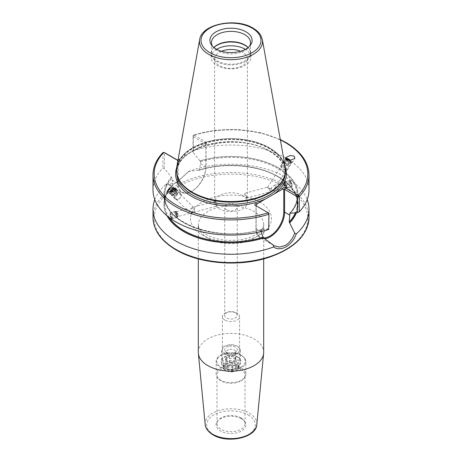 <?xml version="1.0" encoding="UTF-8"?>
<svg xmlns="http://www.w3.org/2000/svg" width="462" height="462" viewBox="0 0 462 462"><rect width="100%" height="100%" fill="white"/><g stroke="black" fill="none" stroke-linecap="round" stroke-linejoin="round"><path stroke-width="0.35" stroke-dasharray="2.31 1.73" d="M226.588 209.713A6.243 3.604 180 0 1 224.757 207.167A6.243 3.604 180 0 1 228.609 203.84A6.243 3.604 180 0 1 235.412 204.62A6.243 3.604 180 0 1 237.243 207.167A6.243 3.604 180 0 1 233.391 210.499A6.243 3.604 180 0 1 226.588 209.713M235.412 312.895A6.243 3.604 0 0 0 228.609 312.11A6.243 3.604 0 0 0 224.757 315.442A6.243 3.604 0 0 0 226.588 317.989A6.243 3.604 0 0 0 233.391 318.768A6.243 3.604 0 0 0 237.243 315.442A6.243 3.604 0 0 0 235.412 312.895M224.93 364.033A8.582 4.955 180 0 1 222.418 360.533A8.582 4.955 180 0 1 227.714 355.954A8.582 4.955 180 0 1 237.07 357.028A8.582 4.955 180 0 1 239.582 360.533A8.582 4.955 180 0 1 234.286 365.107A8.582 4.955 180 0 1 224.93 364.033M224.93 320.091A8.582 4.955 180 0 1 222.418 316.591A8.582 4.955 180 0 1 227.714 312.012A8.582 4.955 180 0 1 237.07 313.086A8.582 4.955 180 0 1 239.582 316.591A8.582 4.955 180 0 1 234.286 321.165A8.582 4.955 180 0 1 224.93 320.091M238.034 357.114A9.945 5.74 0 0 0 223.966 357.114A9.945 5.74 0 0 0 223.966 365.234A9.945 5.74 0 0 0 238.034 365.234A9.945 5.74 0 0 0 238.034 357.114M241.482 368A14.824 8.559 0 0 0 225.329 366.147A14.824 8.559 0 0 0 216.176 374.053A14.824 8.559 0 0 0 217.469 377.546A14.824 8.559 0 0 0 220.518 380.105A14.824 8.559 0 0 0 244.531 377.546A14.824 8.559 0 0 0 245.824 374.053A14.824 8.559 0 0 0 241.482 368M240.91 369.467A14.016 8.091 0 0 0 225.635 367.712A14.016 8.091 0 0 0 216.984 375.19A14.016 8.091 0 0 0 218.203 378.493A14.016 8.091 0 0 0 221.09 380.913A14.016 8.091 0 0 0 243.797 378.493A14.016 8.091 0 0 0 245.016 375.19A14.016 8.091 0 0 0 240.91 369.467M240.91 417.873A14.016 8.091 0 0 0 218.203 420.293A14.016 8.091 0 0 0 216.984 423.596A14.016 8.091 0 0 0 221.09 429.319A14.016 8.091 0 0 0 236.365 431.075A14.016 8.091 0 0 0 245.016 423.596A14.016 8.091 0 0 0 243.797 420.293A14.016 8.091 0 0 0 240.91 417.873M241.551 418.78A14.917 8.616 0 0 0 217.383 421.356A14.917 8.616 0 0 0 220.449 430.959A14.917 8.616 0 0 0 239.46 431.964A14.917 8.616 0 0 0 244.617 421.356A14.917 8.616 0 0 0 241.551 418.78M216.892 206.11L217.423 204.937L215.552 201.137L215.252 202.246L216.892 206.11L190.332 213.253L190.46 212.197L186.457 209.679L186.481 208.963L188.282 209.505L189.091 211.717L193.168 207.276L194.542 210.349L193.971 211.255L190.396 213.242L177.691 216.661A2.576 0.889 74.9 0 1 176.542 215.477A2.576 0.889 74.9 0 1 175.93 212.832A2.576 0.889 74.9 0 1 176.351 211.688A2.576 0.889 74.9 0 1 177.015 212.07A2.576 0.889 74.9 0 1 178.107 215.523A2.576 0.889 74.9 0 1 178.072 216.002A2.576 0.889 74.9 0 1 177.691 216.661M215.552 201.137L192.827 207.253L193.509 207.507L175.814 189.501M175.364 212.612A3.159 1.091 -105.1 0 0 176.114 215.858A3.159 1.091 -105.1 0 0 177.523 217.313A3.159 1.091 -105.1 0 0 177.997 216.505A3.159 1.091 -105.1 0 0 178.037 215.916A3.159 1.091 -105.1 0 0 176.698 211.677A3.159 1.091 -105.1 0 0 175.878 211.215A3.159 1.091 -105.1 0 0 175.364 212.612M172.309 217.458L171.748 218.867L169.635 214.154L170.108 212.768L172.309 217.458M192.481 207.79A3.274 2.2 -44.5 0 0 189.091 211.717M176.213 190.234A3.274 2.2 135.5 0 1 174.838 193.532A3.274 2.2 135.5 0 1 171.541 194.387A3.274 2.2 135.5 0 1 171.142 194.098A3.274 2.2 135.5 0 1 170.732 192.342M169.82 192.279A4.054 2.72 -44.5 0 0 170.339 194.392A4.054 2.72 -44.5 0 0 170.836 194.756A4.054 2.72 -44.5 0 0 175.45 193.162A4.054 2.72 -44.5 0 0 176.126 188.71A4.054 2.72 -44.5 0 0 176.051 188.635M268.029 188.034L271.668 189.489L271.541 187.087L274.988 185.245L275.017 187.901L272.909 191.025L271.373 191.297L270.206 190.731L269.519 190.159L268.832 188.098L267.833 187.064L267.458 187.607L268.029 188.034M283.893 183.766A2.576 0.889 -105.1 0 0 284.985 187.22A2.576 0.889 -105.1 0 0 285.649 187.595A2.576 0.889 -105.1 0 0 286.07 186.457A2.576 0.889 -105.1 0 0 285.458 183.812A2.576 0.889 -105.1 0 0 284.309 182.629A2.576 0.889 -105.1 0 0 283.928 183.287A2.576 0.889 -105.1 0 0 283.893 183.766M273.111 190.864L272.909 191.025A3.274 0.901 32.7 0 1 272.869 191.239L273.111 190.864M246.748 197.043L246.448 198.152L244.577 194.352L245.108 193.18L246.748 197.043M286.636 186.677A3.159 1.091 74.9 0 1 286.122 188.074A3.159 1.091 74.9 0 1 285.302 187.612A3.159 1.091 74.9 0 1 283.963 183.374A3.159 1.091 74.9 0 1 284.003 182.785A3.159 1.091 74.9 0 1 284.477 181.976A3.159 1.091 74.9 0 1 285.886 183.431A3.159 1.091 74.9 0 1 286.636 186.677M289.691 181.832L291.892 186.521L292.365 185.135L290.252 180.423L289.691 181.832M271.668 189.489A3.274 0.901 32.7 0 0 267.458 187.607M289.449 160.36A3.274 0.901 -147.3 0 1 290.459 161.18A3.274 0.901 -147.3 0 1 291.279 162.595A3.274 0.901 -147.3 0 1 290.714 162.745A3.274 0.901 -147.3 0 1 286.59 160.476A3.274 0.901 -147.3 0 1 285.868 159.627A3.274 0.901 -147.3 0 1 285.764 159.055A3.274 0.901 -147.3 0 1 285.811 159.003M285.603 158.091A4.054 1.115 32.7 0 0 285.354 158.252A4.054 1.115 32.7 0 0 285.481 158.963A4.054 1.115 32.7 0 0 286.371 160.008A4.054 1.115 32.7 0 0 291.482 162.82A4.054 1.115 32.7 0 0 292.18 162.641A4.054 1.115 32.7 0 0 291.164 160.886A4.054 1.115 32.7 0 0 290.517 160.326M221.442 51.259A16.384 9.459 0 0 0 214.616 58.94A16.384 9.459 0 0 0 219.415 65.627A16.384 9.459 0 0 0 237.272 67.677A16.384 9.459 0 0 0 247.384 58.94A16.384 9.459 0 0 0 242.585 52.252A16.384 9.459 0 0 0 240.558 51.259M242.585 195.507A16.384 9.459 0 0 0 224.728 193.457A16.384 9.459 0 0 0 214.616 202.194A16.384 9.459 0 0 0 219.415 208.882A16.384 9.459 0 0 0 237.272 210.932A16.384 9.459 0 0 0 247.384 202.194A16.384 9.459 0 0 0 242.585 195.507M212.549 46.304A19.514 11.267 0 0 0 213.184 47.234A19.514 11.267 0 0 0 217.204 50.601A19.514 11.267 0 0 0 248.816 47.234A19.514 11.267 0 0 0 249.451 46.304M213.883 47.522A19.514 11.267 0 0 0 213.184 48.331A19.514 11.267 0 0 0 211.486 52.928A19.514 11.267 0 0 0 217.204 60.897A19.514 11.267 0 0 0 238.467 63.34A19.514 11.267 0 0 0 250.514 52.928A19.514 11.267 0 0 0 248.816 48.331A19.514 11.267 0 0 0 248.117 47.522M213.935 47.563A19.895 11.486 0 0 0 212.843 48.776A19.895 11.486 0 0 0 211.105 53.465A19.895 11.486 0 0 0 216.932 61.585A19.895 11.486 0 0 0 238.611 64.074A19.895 11.486 0 0 0 250.895 53.465A19.895 11.486 0 0 0 249.157 48.776A19.895 11.486 0 0 0 248.065 47.563M216.649 49.33A19.895 11.486 0 0 0 211.105 57.288A19.895 11.486 0 0 0 216.932 65.408A19.895 11.486 0 0 0 238.611 67.897A19.895 11.486 0 0 0 250.895 57.288A19.895 11.486 0 0 0 245.351 49.33M198.314 352.298A32.687 18.873 180 0 1 218.491 334.863A32.687 18.873 180 0 1 254.112 338.958A32.687 18.873 180 0 1 263.687 352.298M268.959 229.1L262.029 229.533A67.1 38.739 180 0 1 183.553 222.58A67.1 38.739 180 0 1 171.506 177.269L172.095 178.089L172.776 185.302L167.267 184.02L165.673 184.644L169.976 185.447L175.855 183.154L188.404 171.518A77.991 45.028 180 0 1 286.145 177.396A77.991 45.028 180 0 1 307.201 199.642M153.009 190.049A77.991 45.028 180 0 1 162.861 168.145L164.276 168.468L171.506 177.269M188.404 171.518L198.464 170.224A67.1 38.739 180 0 1 278.447 176.709A67.1 38.739 180 0 1 296.413 212.734M193.301 150.635L193.301 135.447L193.867 135.083L206.699 142.492A1.756 1.011 180 0 1 206.699 143.93A1.756 1.011 180 0 1 204.706 144.127L205.873 144.404A0.583 0.335 0 0 0 205.873 143.93L193.041 136.521L193.041 152.402L193.301 150.635A77.991 45.028 180 0 1 286.145 158.212A77.991 45.028 180 0 1 308.991 190.049M308.991 174.867A77.991 45.028 180 0 0 286.145 143.029A77.991 45.028 180 0 0 193.301 135.447L193.867 135.083L193.041 136.521L193.301 135.447L193.867 135.083A76.819 44.352 0 0 1 280.365 139.928M177.385 160.048L177.408 160.066A0.583 0.335 0 0 0 178.24 160.066L179.285 158.801L204.706 144.127M198.464 170.224L199.266 170.01L200.554 163.594L200.554 161.654L199.971 160.84A67.1 38.739 180 0 1 278.447 167.793A67.1 38.739 180 0 1 290.494 213.103M190.332 213.253A3.274 2.2 -44.5 0 0 194.542 210.349M154.799 199.642A77.991 45.028 180 0 1 165.673 184.644M167.042 215.818A67.1 38.739 180 0 1 172.32 185.32M169.225 217.538A66.309 38.282 180 0 1 164.691 203.627A66.309 38.282 180 0 1 172.776 185.302L172.47 185.406A66.892 38.623 180 0 0 167.44 216.147M199.971 160.84L193.041 152.402M179.285 158.801A1.588 0.918 180 0 1 178.575 159.973A1.588 0.918 180 0 1 178.014 160.077M296.194 212.751A66.892 38.623 180 0 0 278.303 176.796A66.892 38.623 180 0 0 198.614 170.311L199.266 170.01A66.309 38.282 180 0 1 277.887 176.553A66.309 38.282 180 0 1 297.309 203.627A66.309 38.282 180 0 1 295.374 212.803M262.029 229.533L261.446 229.672L261.446 231.508M171.662 177.362A66.892 38.623 180 0 0 183.697 222.493A66.892 38.623 180 0 0 261.879 229.447L261.446 229.672A66.309 38.282 180 0 1 164.691 195.663A66.309 38.282 180 0 1 172.095 178.089M163.034 152.489L162.861 168.145M256.121 205.804A0.583 0.335 0 0 0 256.127 205.809L268.959 213.213M188.421 171.806L176.68 182.681L167.671 184.286L167.267 184.02M164.276 168.468L164.541 152.633M261.446 231.618L256.127 228.546L256.127 205.809L255.301 205.33L256.127 205.809L256.127 228.066A19.543 11.284 120 0 0 263.432 237.924M269.519 190.159A3.274 0.901 32.7 0 0 272.303 191.389A3.274 0.901 32.7 0 0 272.869 191.239M170.807 192.342A3.119 2.091 -44.5 0 0 170.801 193.099A3.119 2.091 -44.5 0 0 173.799 194.052A3.119 2.091 -44.5 0 0 176.08 190.442M177.142 190.494A3.898 2.616 -44.5 0 0 176.623 189.437A3.898 2.616 -44.5 0 0 173.371 189.316A3.898 2.616 -44.5 0 0 170.998 191.649A3.898 2.616 -44.5 0 0 170.547 193.849A3.898 2.616 -44.5 0 0 171.061 194.906A3.898 2.616 -44.5 0 0 175.023 194.589A3.898 2.616 -44.5 0 0 177.142 190.494M181.196 194.618A3.898 2.616 -44.5 0 0 180.682 193.561A3.898 2.616 -44.5 0 0 176.715 193.878A3.898 2.616 -44.5 0 0 174.601 197.973A3.898 2.616 -44.5 0 0 175.115 199.03A3.898 2.616 -44.5 0 0 178.372 199.151A3.898 2.616 -44.5 0 0 180.74 196.818A3.898 2.616 -44.5 0 0 181.196 194.618M180.942 195.368A3.119 2.091 -44.5 0 0 177.928 194.427A3.119 2.091 -44.5 0 0 175.664 198.054A3.119 2.091 -44.5 0 0 178.684 198.995A3.119 2.091 -44.5 0 0 180.578 197.13A3.119 2.091 -44.5 0 0 180.942 195.368M171.691 192.308L171.535 192.729L172.719 193.67L174.624 192.7L175.173 191.245M173.966 195.201L175.156 196.142L177.062 195.178L177.778 193.266L176.588 192.325L174.682 193.289L173.966 195.201L171.535 192.729M174.682 193.289L173.412 192.001M176.588 192.325L175.271 190.985M177.778 193.266L175.341 190.789M177.062 195.178L174.624 192.7M175.156 196.142L172.719 193.67M285.903 159.13A3.119 0.86 32.7 0 0 288.906 162.023A3.119 0.86 32.7 0 0 291.175 162.226A3.119 0.86 32.7 0 0 289.391 160.36M288.594 162.959A3.898 1.074 32.7 0 0 291.406 163.554A3.898 1.074 32.7 0 0 291.435 163.207A3.898 1.074 32.7 0 0 287.659 159.933A3.898 1.074 32.7 0 0 285.146 159.165A3.898 1.074 32.7 0 0 284.846 159.338A3.898 1.074 32.7 0 0 288.594 162.959M284.534 169.265A3.898 1.074 32.7 0 0 287.046 170.033A3.898 1.074 32.7 0 0 287.352 169.866A3.898 1.074 32.7 0 0 283.604 166.245A3.898 1.074 32.7 0 0 280.786 165.644A3.898 1.074 32.7 0 0 280.757 165.991A3.898 1.074 32.7 0 0 284.534 169.265M284.038 169.594A3.119 0.86 32.7 0 0 286.047 170.207A3.119 0.86 32.7 0 0 285.828 169.046A3.119 0.86 32.7 0 0 283.293 167.175A3.119 0.86 32.7 0 0 281.017 166.978A3.119 0.86 32.7 0 0 284.038 169.594M286.844 159.823L287.017 160.389L288.802 161.688L290.315 162.116L290.044 161.238L288.785 160.32M285.828 163.727L284.315 163.3L284.58 164.172L286.365 165.471L287.884 165.898L287.612 165.026L285.828 163.727L288.08 160.222M287.612 165.026L290.044 161.238M287.884 165.898L290.315 162.116M286.365 165.471L288.802 161.688M284.58 164.172L287.017 160.389M284.315 163.3L286.746 159.517M290.124 182.813A2.183 0.757 74.9 0 1 290.76 181.451A2.183 0.757 74.9 0 1 291.915 184.159A2.183 0.757 74.9 0 1 291.817 185.377A2.183 0.757 74.9 0 1 290.893 185.089A2.183 0.757 74.9 0 1 290.124 182.813M288.894 182.756A3.119 1.074 74.9 0 1 289.362 180.7A3.119 1.074 74.9 0 1 289.801 180.809A3.119 1.074 74.9 0 1 291.453 184.673A3.119 1.074 74.9 0 1 291.308 186.411A3.119 1.074 74.9 0 1 290.985 186.729A3.119 1.074 74.9 0 1 288.894 182.756M284.938 183.818A3.119 1.074 74.9 0 1 285.077 182.08A3.119 1.074 74.9 0 1 285.401 181.768A3.119 1.074 74.9 0 1 287.491 185.741A3.119 1.074 74.9 0 1 287.023 187.791A3.119 1.074 74.9 0 1 286.584 187.688A3.119 1.074 74.9 0 1 284.938 183.818M284.471 184.338A2.183 0.757 74.9 0 1 284.569 183.119A2.183 0.757 74.9 0 1 285.499 183.402A2.183 0.757 74.9 0 1 286.261 185.678A2.183 0.757 74.9 0 1 285.626 187.041A2.183 0.757 74.9 0 1 284.471 184.338M285.897 185.406A1.299 0.45 74.9 0 1 285.903 185.424A1.299 0.45 74.9 0 1 285.499 186.203A1.299 0.45 74.9 0 1 284.835 184.609A1.299 0.45 74.9 0 1 285.025 183.755A1.299 0.45 74.9 0 1 285.62 184.384A1.299 0.45 74.9 0 1 285.897 185.406M170.761 217.388A2.183 0.757 -105.1 0 0 171.177 217.85A2.183 0.757 -105.1 0 0 171.841 216.857A2.183 0.757 -105.1 0 0 171.073 214.252A2.183 0.757 -105.1 0 0 170.126 213.929A2.183 0.757 -105.1 0 0 170.761 217.388M171.546 217.827A3.119 1.074 -105.1 0 0 172.141 218.497A3.119 1.074 -105.1 0 0 172.58 218.607A3.119 1.074 -105.1 0 0 173.048 216.551A3.119 1.074 -105.1 0 0 171.985 213.352A3.119 1.074 -105.1 0 0 170.957 212.578A3.119 1.074 -105.1 0 0 170.628 212.89A3.119 1.074 -105.1 0 0 171.546 217.827M175.502 216.765A3.119 1.074 -105.1 0 0 176.536 217.538A3.119 1.074 -105.1 0 0 176.865 217.227A3.119 1.074 -105.1 0 0 175.947 212.289A3.119 1.074 -105.1 0 0 175.352 211.619A3.119 1.074 -105.1 0 0 174.913 211.509A3.119 1.074 -105.1 0 0 174.445 213.565A3.119 1.074 -105.1 0 0 175.502 216.765M176.42 215.864A2.183 0.757 -105.1 0 0 177.368 216.187A2.183 0.757 -105.1 0 0 176.727 212.728A2.183 0.757 -105.1 0 0 176.317 212.266A2.183 0.757 -105.1 0 0 175.652 213.259A2.183 0.757 -105.1 0 0 176.42 215.864M176.669 213.363A1.299 0.45 -105.1 0 0 176.039 213.883A1.299 0.45 -105.1 0 0 176.322 214.922A1.299 0.45 -105.1 0 0 176.484 215.228A1.299 0.45 -105.1 0 0 177.113 215.148A1.299 0.45 -105.1 0 0 176.669 213.363M229.787 349.307A4.678 2.703 180 0 1 235.678 351.917A4.678 2.703 180 0 1 235.273 353.02A4.678 2.703 180 0 1 232.213 354.527A4.678 2.703 180 0 1 226.727 353.02A4.678 2.703 180 0 1 226.322 351.917A4.678 2.703 180 0 1 229.787 349.307M232.213 361.873A4.678 2.703 0 0 0 235.678 359.263A4.678 2.703 0 0 0 229.787 356.652A4.678 2.703 0 0 0 226.322 359.263A4.678 2.703 0 0 0 232.213 361.873M232.929 371.702A7.45 4.302 180 0 1 225.733 370.588A7.45 4.302 180 0 1 229.071 363.392A7.45 4.302 180 0 1 237.451 365.396A7.45 4.302 180 0 1 236.267 370.588A7.45 4.302 180 0 1 232.929 371.702M233.05 371.581A7.918 4.574 180 0 1 225.398 370.397A7.918 4.574 180 0 1 223.082 367.163A7.918 4.574 180 0 1 228.95 362.745A7.918 4.574 180 0 1 238.918 367.163A7.918 4.574 180 0 1 236.602 370.397A7.918 4.574 180 0 1 233.05 371.581M233.05 369.415A7.918 4.574 180 0 1 225.398 368.231A7.918 4.574 180 0 1 223.082 364.997A7.918 4.574 180 0 1 228.95 360.579A7.918 4.574 180 0 1 238.918 364.997A7.918 4.574 180 0 1 236.602 368.231A7.918 4.574 180 0 1 233.05 369.415M233.425 369.04A9.361 5.405 180 0 1 224.382 367.642A9.361 5.405 180 0 1 221.639 363.819A9.361 5.405 180 0 1 228.575 358.599A9.361 5.405 180 0 1 240.361 363.819A9.361 5.405 180 0 1 237.618 367.642A9.361 5.405 180 0 1 233.425 369.04M233.425 355.567A9.361 5.405 180 0 1 221.639 350.346A9.361 5.405 180 0 1 224.382 346.523A9.361 5.405 180 0 1 228.575 345.126A9.361 5.405 180 0 1 237.618 346.523A9.361 5.405 180 0 1 240.361 350.346A9.361 5.405 180 0 1 233.425 355.567M233.223 354.498A8.582 4.955 180 0 1 223.568 352.188A8.582 4.955 180 0 1 224.93 346.205A8.582 4.955 180 0 1 228.777 344.923A8.582 4.955 180 0 1 237.07 346.205A8.582 4.955 180 0 1 233.223 354.498M229.383 346.229A6.243 3.604 180 0 1 235.747 347.372A6.243 3.604 180 0 1 236.7 351.184A6.243 3.604 180 0 1 232.617 353.193A6.243 3.604 180 0 1 225.3 351.184A6.243 3.604 180 0 1 229.383 346.229M229.579 364.483L234.887 365.303L236.307 368.364L232.421 370.611L227.113 369.791L225.693 366.724L229.579 364.483L229.579 356.202L234.887 357.022L236.307 360.083L232.421 362.329L227.113 361.509L225.693 358.443L229.579 356.202M225.693 358.443L225.693 366.724M227.113 361.509L227.113 369.791M232.421 362.329L232.421 370.611M236.307 360.083L236.307 368.364M234.887 357.022L234.887 365.303M241.06 355.365A14.23 8.218 0 0 0 220.94 355.365A14.23 8.218 0 0 0 220.94 366.984A14.23 8.218 0 0 0 241.06 366.984A14.23 8.218 0 0 0 241.06 355.365M241.482 355.607A14.824 8.559 0 0 0 225.329 353.753A14.824 8.559 0 0 0 216.176 361.659A14.824 8.559 0 0 0 220.518 367.712A14.824 8.559 0 0 0 236.671 369.565A14.824 8.559 0 0 0 245.824 361.659A14.824 8.559 0 0 0 241.482 355.607M207.888 238.213A32.687 18.873 180 0 1 198.314 224.867A32.687 18.873 180 0 1 218.491 207.432A32.687 18.873 180 0 1 254.112 211.527A32.687 18.873 180 0 1 263.687 224.867A32.687 18.873 180 0 1 243.509 242.302A32.687 18.873 180 0 1 207.888 238.213M259.627 201.969A40.489 23.377 0 0 0 202.373 201.969A40.489 23.377 0 0 0 202.373 235.025A40.489 23.377 0 0 0 259.627 235.025A40.489 23.377 0 0 0 259.627 201.969M248.181 414.951A24.301 14.027 180 0 1 248.181 434.788A24.301 14.027 180 0 1 213.819 434.788A24.301 14.027 180 0 1 213.819 414.951A24.301 14.027 180 0 1 248.181 414.951M256.814 424.52A25.855 14.928 0 0 0 249.284 413.138A25.855 14.928 0 0 0 220.449 410.065A25.855 14.928 0 0 0 205.186 424.52M206.699 143.93L205.873 144.404L205.873 167.146A19.543 11.284 -60 0 1 192.053 191.077A19.543 11.284 -60 0 1 178.24 183.102A0.583 0.335 180 0 1 177.408 183.102A20.126 11.619 120 0 0 181.578 192.313A20.126 11.619 120 0 0 191.643 191.314A20.126 11.619 120 0 0 205.873 166.667L205.873 143.93L206.699 142.492M264.38 238.692A20.126 11.619 -60 0 1 260.297 237.757A20.126 11.619 -60 0 1 256.127 228.546A0.583 0.335 0 0 1 255.954 228.309L255.954 205.567M199.648 39.622A31.52 18.197 180 0 1 220.455 24.347A31.52 18.197 180 0 1 253.286 28.627A31.52 18.197 180 0 1 262.352 39.622M285.32 187.139A76.819 44.352 180 0 1 285.32 249.861A76.819 44.352 180 0 1 176.68 249.861A76.819 44.352 180 0 1 176.68 187.139A76.819 44.352 180 0 1 285.32 187.139M308.991 217.544A77.991 45.028 0 0 0 286.145 185.701A77.991 45.028 0 0 0 201.155 175.941A77.991 45.028 0 0 0 153.009 217.544M176.802 166.846A54.487 31.462 180 0 1 212.774 140.442A54.487 31.462 180 0 1 269.531 147.846A54.487 31.462 180 0 1 285.198 166.846M176.813 173.4A54.476 31.451 180 0 1 207.6 141.782A54.476 31.451 180 0 1 269.519 147.944A54.476 31.451 180 0 1 285.187 173.4M179.643 180.665A54.325 31.364 180 0 1 202.2 143.844A54.325 31.364 180 0 1 269.415 148.262A54.325 31.364 180 0 1 282.357 180.665M178.055 177.581A54.216 31.301 180 0 1 176.784 170.842A54.216 31.301 180 0 1 210.25 141.921A54.216 31.301 180 0 1 269.334 148.706A54.216 31.301 180 0 1 285.216 170.842A54.216 31.301 180 0 1 283.945 177.581M176.784 173.302A54.216 31.301 180 0 1 176.784 172.955A54.216 31.301 180 0 1 210.25 144.04A54.216 31.301 180 0 1 269.334 150.82A54.216 31.301 180 0 1 285.216 172.955A54.216 31.301 180 0 1 285.216 173.302M196.206 149.03A55.388 31.976 180 0 1 270.166 151.299A55.388 31.976 180 0 1 285.331 167.7M176.669 167.7A55.388 31.976 180 0 1 187.907 153.823M200.121 160.926A66.892 38.623 180 0 1 278.303 167.879A66.892 38.623 180 0 1 290.338 213.011M200.554 161.654A66.309 38.282 180 0 1 277.887 168.595A66.309 38.282 180 0 1 297.309 195.663A66.309 38.282 180 0 1 290.159 212.953M153.009 174.867A77.991 45.028 180 0 1 162.861 152.962L164.276 152.778M200.554 163.594L205.873 166.667A0.583 0.335 0 0 1 206.046 166.903L206.046 144.167M172.095 180.03L177.408 183.102L177.356 160.043M178.24 183.102L178.24 160.066M256.127 228.066A0.583 0.335 0 0 0 255.954 228.309C255.994 232.836 257.444 235.984 260.297 237.757L274.203 245.79M205.873 167.146A0.583 0.335 0 0 0 206.046 166.903C205.22 177.293 200.52 185.441 191.932 191.343C187.994 193.572 184.54 193.896 181.578 192.313L167.671 184.286M255.301 205.33L256.127 205.809M224.757 315.442L224.757 207.167M222.418 316.591L222.418 360.533M245.824 374.053L245.824 361.659C246.107 359.707 244.623 357.6 241.36 355.336C232.871 349.948 215.621 353.961 216.176 361.659L216.176 374.053M218.203 378.493L217.469 377.546M216.984 423.596L216.984 375.19M218.203 420.293L217.383 421.356M263.687 258.893L263.687 224.867C264.299 229.498 255.561 237.272 241.141 239.599C227.558 241.516 215.933 239.865 206.271 234.638C201.992 231.964 199.486 229.458 198.752 227.125L198.314 224.867L198.314 258.893M178.072 216.002L177.997 216.505M177.523 217.313L171.748 218.867M186.457 209.679L171.142 194.098M170.339 194.392L167.244 191.245M246.448 198.152L272.568 191.118M272.944 191.02L285.649 187.595M245.108 193.18L267.833 187.064M284.985 187.22L285.302 187.612M286.122 188.074L291.892 186.521M267.665 187.214L285.764 159.055M285.868 159.627L285.481 158.963M285.354 158.252L285.839 157.496M214.616 202.194L214.616 58.94M213.184 47.234L211.746 45.38M211.486 52.928L211.486 42.637M213.184 48.331L212.843 48.776M211.105 57.288L211.105 53.465M179.712 180.781C177.76 177.535 176.784 174.22 176.784 170.842L176.784 172.955C173.879 147.043 238.467 131.168 269.577 151.357C279.862 157.525 285.071 164.726 285.216 172.955L285.216 170.842C285.216 174.22 284.24 177.535 282.288 180.781M289.974 213.022C294.837 207.542 297.28 201.755 297.309 195.663L297.309 203.627C297.078 193.301 290.644 184.367 278.008 176.825C257.992 164.888 223.966 162.087 198.937 170.345M280.301 139.553L260.493 132.71L238.121 129.533L215.125 130.296L193.514 134.927M172.771 185.458C167.417 191.158 164.726 197.216 164.691 203.627L164.691 195.663C162.41 222.817 220.056 243.26 261.608 229.395M250.895 57.288L250.895 53.465M248.816 48.331L249.157 48.776M250.514 52.928L250.514 42.637M248.816 47.234L250.254 45.38M247.384 202.194L247.384 58.94M193.324 135.199L193.041 136.521M178.101 160.123L178.575 159.973M177.547 160.123L177.073 159.973M176.68 182.681L175.855 183.154M292.18 162.641L294.935 158.351M290.714 162.745L291.482 162.82M275.017 187.901L291.279 162.595M271.373 191.297L272.303 191.389M284.477 181.976L290.252 180.423M283.928 183.287L284.003 182.785M274.18 185.354L284.309 182.629M175.878 211.215L170.108 212.768M177.015 212.07L176.698 211.677M186.481 208.963L176.351 211.688M243.797 420.293L244.617 421.356M245.016 423.596L245.016 375.19M243.797 378.493L244.531 377.546M239.582 316.591L239.582 360.533M237.243 315.442L237.243 207.167M171.159 191.337L170.998 191.649M173.059 189.478L173.371 189.316M180.682 193.561L176.623 189.437M180.578 197.13L180.74 196.818M178.684 198.995L178.372 199.151M175.115 199.03L171.061 194.906M291.175 162.226L291.435 163.207M287.352 169.866L291.406 163.554M286.047 170.207L287.046 170.033M281.017 166.978L280.757 165.991M280.786 165.644L284.846 159.338M285.834 159.043L285.146 159.165M290.76 181.451L289.801 180.809M285.401 181.768L289.362 180.7M284.569 183.119L285.077 182.08M285.62 184.384L285.903 185.424M285.626 187.041L286.584 187.688M287.023 187.791L290.985 186.729M291.817 185.377L291.308 186.411M171.177 217.85L172.141 218.497M176.536 217.538L172.58 218.607M177.368 216.187L176.865 217.227M176.039 213.883L176.322 214.922M176.317 212.266L175.352 211.619M174.913 211.509L170.957 212.578M170.126 213.929L170.628 212.89M235.678 359.263L235.678 351.917M225.733 370.588L225.398 370.397M223.082 364.997L223.082 367.163M225.398 368.231L224.382 367.642M221.639 350.346L221.639 363.819M224.93 346.205L224.382 346.523M235.273 353.02L236.7 351.184M226.727 353.02L225.3 351.184M237.07 346.205L237.618 346.523M240.361 350.346L240.361 363.819M236.602 368.231L237.618 367.642M238.918 364.997L238.918 367.163M236.267 370.588L236.602 370.397M226.322 359.263L226.322 351.917"/><path stroke-width="0.69" d="M170.732 192.342A3.274 2.2 135.5 0 1 172.632 189.663A3.274 2.2 135.5 0 1 175.41 189.212A3.274 2.2 135.5 0 1 175.814 189.501A3.274 2.2 135.5 0 1 176.213 190.234M176.051 188.635A4.054 2.72 -44.5 0 0 175.629 188.346A4.054 2.72 -44.5 0 0 172.159 188.929A4.054 2.72 -44.5 0 0 169.82 192.279M167.798 191.666L167.244 191.245L169.508 187.89L175.421 188.138L175.976 188.554L173.712 191.909L167.798 191.666M285.811 159.003A3.274 0.901 -147.3 0 1 289.449 160.36M290.517 160.326A4.054 1.115 32.7 0 0 285.603 158.091M286.579 159.69L285.839 157.496L290.465 155.503L294.202 156.156L294.935 158.351L290.309 160.343L286.579 159.69M261.446 231.508L262.734 237.237L274.203 245.79L279.562 247.118L285.32 245.403C289.443 242.845 292.579 238.773 294.733 233.189L289.224 221.951L289.905 213.242L297.424 212.67L297.424 196.783L284.592 189.374A0.583 0.335 0 0 0 283.76 189.374L282.594 189.091L257.294 203.696L256.127 205.33A0.583 0.335 0 0 0 256.121 205.804M240.558 51.259A16.384 9.459 0 0 0 221.442 51.259M245.911 31.797A21.09 12.174 0 0 0 219.04 30.377A21.09 12.174 0 0 0 211.746 45.38A21.09 12.174 0 0 0 216.089 49.018A21.09 12.174 0 0 0 250.254 45.38A21.09 12.174 0 0 0 245.911 31.797M249.451 46.304A19.514 11.267 0 0 0 250.514 42.637A19.514 11.267 0 0 0 244.796 34.667A19.514 11.267 0 0 0 223.533 32.224A19.514 11.267 0 0 0 211.486 42.637A19.514 11.267 0 0 0 212.549 46.304M248.117 47.522A19.514 11.267 0 0 0 244.796 44.964A19.514 11.267 0 0 0 213.883 47.522M248.065 47.563A19.895 11.486 0 0 0 245.068 45.345A19.895 11.486 0 0 0 213.935 47.563M245.351 49.33A19.895 11.486 0 0 0 245.068 49.163A19.895 11.486 0 0 0 216.649 49.33M263.687 258.893L263.687 352.298A32.687 18.873 180 0 1 263.635 353.343A32.687 18.873 180 0 1 242.671 369.929A32.687 18.873 180 0 1 207.888 365.644A32.687 18.873 180 0 1 198.365 353.343A32.687 18.873 180 0 1 198.314 352.298L198.314 258.893M178.014 160.077A1.588 0.918 180 0 1 177.073 159.973A1.588 0.918 180 0 1 176.698 159.817L163.831 152.385A76.819 44.352 0 0 0 176.617 205.238A76.819 44.352 0 0 0 268.133 212.739L268.959 213.213L268.699 229.47A77.991 45.028 180 0 1 175.855 221.893A77.991 45.028 180 0 1 153.009 190.049L153.009 174.867A77.991 45.028 180 0 0 268.699 214.287L268.133 212.739L255.301 205.33A1.756 1.011 180 0 1 255.105 204.025A1.756 1.011 180 0 1 257.294 203.696M307.201 199.642A77.991 45.028 180 0 1 308.991 209.24A77.991 45.028 180 0 1 296.327 233.83C292.238 245.547 280.729 252.2 273.596 246.956A77.991 45.028 180 0 1 175.855 241.077A77.991 45.028 180 0 1 153.009 209.24A77.991 45.028 180 0 1 154.799 199.642M290.159 212.953A66.309 38.282 180 0 1 289.905 213.242L290.338 213.011M273.596 246.956L273.579 245.397M263.536 237.982A67.1 38.739 180 0 1 167.042 215.818M296.413 212.734A67.1 38.739 180 0 1 289.68 222.886M280.301 139.553L285.903 142.492C300.912 151.369 308.61 162.156 308.991 174.867L308.991 190.049A77.991 45.028 180 0 1 299.272 211.815L297.424 212.67M282.594 189.091A1.756 1.011 180 0 1 283.16 187.832A1.756 1.011 180 0 1 285.418 187.942L298.25 195.351L299.272 196.633L299.272 211.815M294.733 233.189L296.327 233.83M268.699 229.47L268.959 213.213M177.385 160.048L164.484 152.61M163.831 152.385L162.861 152.962M308.991 174.867A77.991 45.028 180 0 1 299.272 196.633L297.424 196.783L298.25 195.351A76.819 44.352 0 0 0 285.32 142.55A76.819 44.352 0 0 0 280.365 139.928M176.08 190.442A3.119 2.091 -44.5 0 0 176.074 190.419A3.119 2.091 -44.5 0 0 173.059 189.478A3.119 2.091 -44.5 0 0 171.159 191.337A3.119 2.091 -44.5 0 0 170.807 192.342M175.173 191.245L175.341 190.789L174.151 189.847L172.251 190.818L171.691 192.308M173.412 192.001L172.251 190.818M175.271 190.985L174.151 189.847M289.391 160.36A3.119 0.86 32.7 0 0 288.155 159.604A3.119 0.86 32.7 0 0 286.145 158.992A3.119 0.86 32.7 0 0 285.903 159.13M288.785 160.32L286.844 159.823M212.716 434.251A25.855 14.928 0 0 0 240.228 437.641A25.855 14.928 0 0 0 256.814 424.52C256.289 437.884 227.402 443.872 213.04 434.869C206.491 430.85 205.243 426.565 205.186 424.52A25.855 14.928 0 0 0 212.716 434.251M289.905 215.182L284.592 212.11A20.126 11.619 -60 0 1 270.357 236.763A20.126 11.619 -60 0 1 264.38 238.692M209.806 52.645A29.978 17.308 0 0 0 252.194 52.645A29.978 17.308 0 0 0 252.194 28.17A29.978 17.308 0 0 0 209.806 28.17A29.978 17.308 0 0 0 209.806 52.645M199.648 39.622C201.478 24.059 235.886 17.365 252.974 28.09C256.589 30.18 259.234 32.692 260.903 35.626L262.352 39.622A31.52 18.197 180 0 1 244.548 57.929A31.52 18.197 180 0 1 208.714 54.366A31.52 18.197 180 0 1 199.648 39.622L176.802 166.846C175.982 171.535 176.906 176.103 179.574 180.55A54.476 31.451 180 0 1 176.813 173.4M175.855 249.382A77.991 45.028 0 0 0 260.845 259.142A77.991 45.028 0 0 0 308.991 217.544C307.836 235.285 294.386 248.585 268.647 257.432C239.38 267.157 199.682 263.958 176.097 249.919C161.088 241.043 153.39 230.255 153.009 217.544A77.991 45.028 0 0 0 175.855 249.382M262.352 39.622L285.198 166.846A54.487 31.462 180 0 1 254.423 198.493A54.487 31.462 180 0 1 192.469 192.336A54.487 31.462 180 0 1 176.802 166.846M285.187 173.4A54.476 31.451 180 0 1 282.426 180.55A54.476 31.451 180 0 1 192.481 192.417A54.476 31.451 180 0 1 179.574 180.55L179.712 180.781A54.325 31.364 180 0 1 179.643 180.665M282.357 180.665A54.325 31.364 180 0 1 282.288 180.781A54.325 31.364 180 0 1 192.585 192.619A54.325 31.364 180 0 1 179.712 180.781M283.945 177.581A54.216 31.301 180 0 1 246.2 200.889A54.216 31.301 180 0 1 192.666 192.977A54.216 31.301 180 0 1 178.055 177.581M285.216 173.302A54.216 31.301 180 0 1 251.472 201.94A54.216 31.301 180 0 1 192.666 195.091A54.216 31.301 180 0 1 176.784 173.302M295.374 212.803A66.309 38.282 180 0 1 289.224 221.951M296.194 212.751A66.892 38.623 180 0 1 289.53 222.8M265.794 198.793A55.388 31.976 180 0 1 191.834 196.523A55.388 31.976 180 0 1 176.669 167.7M263.386 237.895A66.892 38.623 180 0 1 167.44 216.147M262.734 237.237A66.309 38.282 180 0 1 169.225 217.538M285.331 167.7A55.388 31.976 180 0 1 274.093 194M256.127 205.33L256.127 205.809M263.432 237.924A19.543 11.284 120 0 0 283.76 212.11L283.76 189.374M285.418 187.942L284.592 189.374L284.592 212.11A0.583 0.335 180 0 0 283.76 212.11M177.356 160.043L176.698 159.817M285.198 166.846C286.018 171.535 285.094 176.103 282.426 180.55L282.288 180.781M256.814 424.52L263.635 353.343M308.991 209.24L308.991 217.544M153.009 209.24L153.009 217.544M163.034 152.489C156.427 159.384 153.089 166.846 153.009 174.867M205.186 424.52L198.365 353.343M286.145 158.992L285.834 159.043"/></g></svg>
